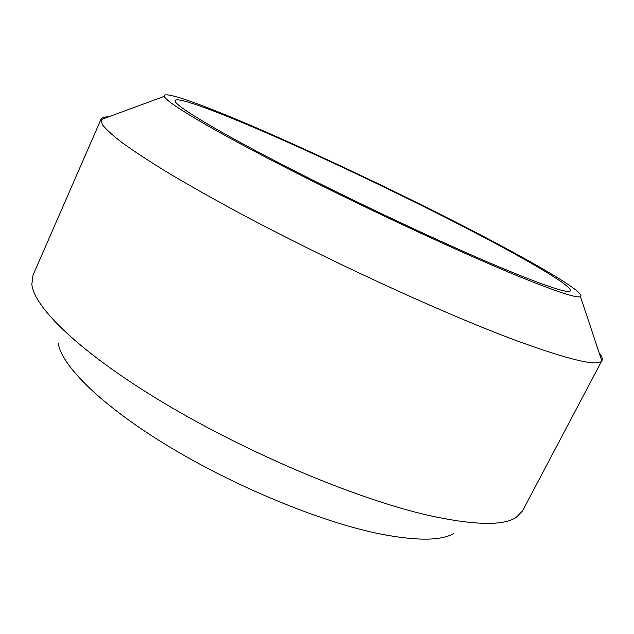 <?xml version="1.0" encoding="UTF-8"?>
<svg xmlns="http://www.w3.org/2000/svg" width="634" height="634" viewBox="0 0 634 634"><rect width="100%" height="100%" fill="white"/><g stroke="black" fill="none" stroke-linecap="round" stroke-linejoin="round"><path stroke-width="0.95" d="M100.957 119.358L33 275.259L31.843 284.246C33.935 307.696 81.429 353.772 165.102 403.715C248.599 453.595 356.95 499.021 427.974 515.26C473.749 525.332 503.174 526.046 516.25 517.376L522.551 510.869L601.793 360.809C598.369 366.769 570.267 360.183 517.495 341.044C444.577 314.147 324.529 258.965 234.437 210.361C209.521 196.802 187.196 184.153 167.455 172.408C149.434 161.353 134.567 151.621 122.83 143.213C112.939 135.628 106.14 129.487 102.446 124.795L100.957 119.358C101.773 117.655 104.277 116.83 108.493 116.886M58.185 343.081C61.49 365.58 101.06 405.229 167.281 445.544C233.399 485.81 318.474 521.013 377.23 533.368C415.207 541.032 440.741 541.071 453.833 533.495M278.144 137.982C222.265 113.32 177.362 96.186 175.135 100.505C172.86 104.182 210.654 127.624 280.854 163.905C350.856 200.098 443.523 243.694 501.621 267.952C546.143 286.362 569.086 293.962 570.449 290.76C571.805 285.728 526.402 259.258 467.963 228.985C408.906 198.434 337.637 164.254 278.144 137.982M509.554 272.565C450.108 247.799 355.309 203.34 281.742 165.522C208 127.624 165.64 101.939 164.269 96.336C162.296 89.307 212.049 108.168 273.769 135.438C337.763 163.723 414.224 200.455 476.998 233.058C539.035 265.329 586.561 293.336 580.482 296.657C576.401 298.448 552.753 290.42 509.554 272.565M599.225 353.067C601.896 356.316 602.823 358.789 601.991 360.492M164.269 96.336L100.838 119.707M580.482 296.657L601.793 360.809"/></g></svg>
